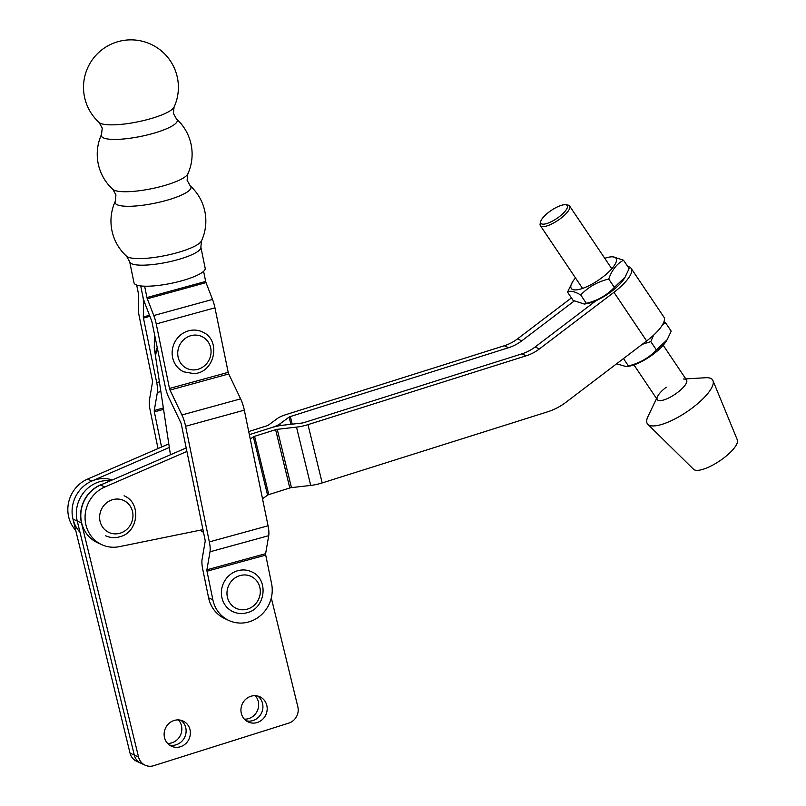 <?xml version="1.0" encoding="UTF-8"?>
<svg xmlns="http://www.w3.org/2000/svg" width="806" height="806" viewBox="0 0 806 806"><rect width="100%" height="100%" fill="white"/><g stroke="black" fill="none" stroke-linecap="round" stroke-linejoin="round"><path stroke-width="1.21" d="M185.723 727.637A13.873 12.967 -65.3 0 1 169.421 745.026A13.873 12.967 -65.3 0 0 185.723 727.637A13.873 12.967 -65.3 0 0 180.826 720.242A13.873 12.967 -65.3 0 1 185.723 727.637M189.984 729.601A13.873 12.967 -65.3 0 1 185.501 743.827A13.873 12.967 -65.3 0 1 171.456 746.215A13.873 12.967 -65.3 0 1 164.515 737.631A13.873 12.967 -65.3 0 1 168.998 723.405A13.873 12.967 -65.3 0 1 183.053 721.017A13.873 12.967 -65.3 0 1 189.984 729.601M262.534 703.416A13.873 12.967 -65.3 0 1 246.233 720.806A13.873 12.967 -65.3 0 0 262.534 703.416A13.873 12.967 -65.3 0 0 257.638 696.011A13.873 12.967 -65.3 0 1 262.534 703.416M266.796 705.371A13.873 12.967 -65.3 0 1 262.313 719.607A13.873 12.967 -65.3 0 1 248.268 721.995A13.873 12.967 -65.3 0 1 241.326 713.411A13.873 12.967 -65.3 0 1 245.81 699.175A13.873 12.967 -65.3 0 1 259.864 696.787A13.873 12.967 -65.3 0 1 266.796 705.371M271.3 597.921L297.837 706.791A13.208 12.352 -65.3 0 1 288.75 723.113L153.724 765.7A13.208 12.352 -65.3 0 1 145.161 765.206L140.899 763.252A13.208 12.352 -65.3 0 1 134.29 755.071L77.245 521.059A31.706 29.641 -65.3 0 1 110.674 480.658A31.706 29.641 -65.3 0 0 77.245 521.059L72.983 519.104A31.706 29.641 -65.3 0 1 81.99 487.751A31.706 29.641 -65.3 0 1 112.346 479.943M199.989 530.237L203.525 532.343M145.161 765.206A13.208 12.352 -65.3 0 1 138.551 757.036L81.507 523.023A31.706 29.641 -65.3 0 1 103.259 483.882M154.712 335.326L154.228 347.718L155.82 354.257L157.19 347.406M148.818 119.207A38.748 8.503 -11.6 0 0 174.066 107.087L173.401 113.434L176.514 119.006A38.748 8.503 -11.6 0 1 151.81 133.776A38.748 8.503 -11.6 0 1 103.43 137.866A38.748 8.503 -11.6 0 1 101.556 134.39L102.221 128.043L99.108 122.472A38.748 8.503 -11.6 0 0 100.438 123.308A38.748 8.503 -11.6 0 0 148.818 119.207M162.55 186.085A38.748 8.503 -11.6 0 0 187.788 173.955L187.123 180.302L190.236 185.884A38.748 8.503 -11.6 0 1 165.532 200.644A38.748 8.503 -11.6 0 1 117.152 204.744A38.748 8.503 -11.6 0 1 115.288 201.268L115.953 194.921L112.84 189.35A38.748 8.503 -11.6 0 0 114.16 190.176A38.748 8.503 -11.6 0 0 162.55 186.085M115.288 201.268A47.443 47.443 0 0 0 126.572 256.227L126.572 256.227A38.748 8.503 -11.6 0 0 127.892 257.054A38.748 8.503 -11.6 0 0 176.272 252.953A38.748 8.503 -11.6 0 0 201.52 240.833L201.52 240.833A47.443 47.443 0 0 0 190.236 185.884M200.855 247.18A36.33 7.969 -11.6 0 1 176.988 259.885A36.33 7.969 -11.6 0 1 129.685 261.799L134.008 282.835A36.33 7.969 -11.6 0 0 181.31 280.921A36.33 7.969 -11.6 0 0 205.177 268.227L200.855 247.18L201.52 240.833M144.748 302.915L143.539 303.247A15.415 4.302 74.6 0 0 142.692 295.59L140.707 285.918L142.692 295.59A15.415 4.302 -105.4 0 0 145.14 303.983L151.619 320.778A2.206 0.615 74.6 0 1 151.971 321.977L165.22 386.507A15.415 4.302 -105.4 0 0 168.907 397.801L180.816 422.697A2.206 0.615 74.6 0 1 181.34 424.309L205.077 539.939A2.206 0.615 74.6 0 1 205.177 541.35L202.084 559.354A15.415 4.302 -105.4 0 0 202.739 569.248L208.603 597.82A31.706 29.641 114.7 0 0 224.713 618.565L228.975 620.519A31.706 29.641 114.7 0 0 260.65 615.452A31.706 29.641 114.7 0 0 271.582 583.655L265.718 555.092A2.206 0.615 -105.4 0 1 265.627 553.682L268.72 535.678A15.415 4.302 74.6 0 0 268.055 525.784L244.319 410.153A15.415 4.302 74.6 0 0 240.631 398.859L228.723 373.954A2.206 0.615 -105.4 0 1 228.199 372.342L214.95 307.821A15.415 4.302 74.6 0 0 212.502 299.429L206.024 282.634A2.206 0.615 -105.4 0 1 205.671 281.435L203.596 271.32M144.627 286.201L146.954 297.555A2.206 0.615 -105.4 0 0 147.307 298.754L153.785 315.549A15.415 4.302 74.6 0 1 156.233 323.941L169.482 388.462A2.206 0.615 -105.4 0 0 170.006 390.074L181.914 414.979A15.415 4.302 74.6 0 1 185.602 426.273L209.338 541.904A15.415 4.302 74.6 0 1 210.003 551.798L206.91 569.802A2.206 0.615 -105.4 0 0 207.001 571.212L212.865 599.775A31.706 29.641 114.7 0 0 228.975 620.519M250.253 439.069L253.376 436.842L267.582 495.136L262.514 498.753M627.803 266.574A33.902 10.458 146.1 0 1 629.577 267.078A33.902 10.458 146.1 0 1 631.138 268.358A33.902 10.458 146.1 0 1 613.94 292.306L539.395 348.938A44.038 41.166 -65.3 0 1 526.177 355.809L521.915 353.854L303.711 422.687A2.206 0.504 166.3 0 1 302.069 423.039L282.795 425.225A15.415 3.536 -13.7 0 0 271.34 427.714L250.313 434.343A15.415 3.536 -13.7 0 0 249.356 434.656A15.415 3.536 -13.7 0 0 250.313 434.343L271.33 427.714A15.415 3.536 -13.7 0 0 279.884 423.885L289.132 417.085A2.206 0.504 166.3 0 1 290.351 416.541L508.566 347.708L504.304 345.744L286.09 414.576A15.415 3.536 166.3 0 0 277.546 418.405L268.297 425.205A2.206 0.504 -13.7 0 1 267.068 425.749L248.711 431.542M526.177 355.809L307.973 424.641A15.415 3.536 166.3 0 1 296.507 427.13L277.234 429.326A2.206 0.504 -13.7 0 0 275.602 429.679L254.575 436.308A2.206 0.504 -13.7 0 0 253.376 436.842M631.138 268.358L663.852 317.03A33.902 10.458 146.1 0 1 646.644 340.978L566.014 402.234A61.649 57.629 114.7 0 1 547.516 411.856L322.178 482.935A15.415 3.536 166.3 0 1 310.713 485.424L291.45 487.62A2.206 0.504 -13.7 0 0 289.807 487.973L268.791 494.602A2.206 0.504 -13.7 0 0 267.582 495.136M571.434 297.908L517.512 338.873L521.774 340.837L574.174 301.021M596.118 300.648L535.134 346.983L539.395 348.938M202.961 529.633L119.348 546.659A31.706 29.641 -65.3 0 1 101.818 544.695L97.556 542.73A31.706 29.641 -65.3 0 1 80.842 513.835A31.706 29.641 -65.3 0 1 100.549 485.051L186.196 447.945M521.915 353.854A44.038 41.166 114.7 0 0 535.134 346.983M521.774 340.837A44.038 41.166 -65.3 0 1 508.566 347.708M79.985 532.272A31.706 29.641 114.7 0 1 91.834 481.041L169.331 447.471M91.834 481.041L87.572 479.086L168.786 443.894M186.911 451.441L104.81 487.015L100.549 485.051M87.572 479.086A31.706 29.641 114.7 0 0 75.724 530.308M101.818 544.695A31.706 29.641 -65.3 0 1 85.104 515.8A31.706 29.641 -65.3 0 1 104.81 487.015M504.304 345.744A44.038 41.166 114.7 0 0 517.512 338.873M666.24 387.223A17.611 5.43 -33.9 0 0 657.565 396.451A17.611 5.43 -33.9 0 0 657.303 399.665A17.611 5.43 -33.9 0 0 677.604 392.451A17.611 5.43 -33.9 0 0 686.541 380.009A17.611 5.43 -33.9 0 0 683.478 379.042M656.558 398.557L647.933 416.601A39.303 12.12 -33.9 0 0 647.853 424.339L693.553 469.283A26.417 8.151 -33.9 0 0 723.677 458.07A26.417 8.151 -33.9 0 0 737.319 439.875L712.967 380.583A39.303 12.12 -33.9 0 0 705.764 377.732L685.795 378.901M647.853 424.339A39.303 12.12 -33.9 0 0 692.666 407.665A39.303 12.12 -33.9 0 0 712.967 380.583M178.398 719.909A13.873 12.967 -65.3 0 1 181.461 725.682A13.873 12.967 -65.3 0 1 167.588 743.404M255.21 695.679A13.873 12.967 -65.3 0 1 258.273 701.452A13.873 12.967 -65.3 0 1 244.399 719.174M138.551 757.036L134.29 755.071A13.208 12.352 -65.3 0 0 140.899 763.252L136.637 761.287A13.208 12.352 -65.3 0 1 130.028 753.116L72.983 519.104M130.028 753.116L134.29 755.071L77.245 521.059L81.507 523.023M237.145 570.9A22.014 20.583 114.7 0 0 221.499 590.536A22.014 20.583 114.7 0 0 233.015 611.724C237.73 613.819 242.586 614.101 247.603 612.57C265.99 607.875 268.872 578.637 251.422 571.716A22.014 20.583 114.7 0 0 237.145 570.9M192.443 330.128A22.014 20.583 114.7 0 0 172.615 348.273A22.014 20.583 114.7 0 0 183.768 371.838L193.752 373.591C214.9 373.118 221.791 339.568 202.175 331.84A22.014 20.583 114.7 0 0 192.443 330.128M136.677 285.062L138.431 293.636A2.206 0.615 74.6 0 1 138.551 294.724L138.34 308.446A15.415 4.302 -105.4 0 0 139.186 316.103L152.435 380.623A2.206 0.615 74.6 0 1 152.525 382.034L149.432 400.038A15.415 4.302 -105.4 0 0 150.087 409.932L158.016 448.559M143.539 303.247L143.327 316.97A2.206 0.615 -105.4 0 0 143.448 318.058L156.696 382.578A15.415 4.302 74.6 0 1 157.351 392.482L154.258 410.486A2.206 0.615 -105.4 0 0 154.349 411.896L161.563 447.028M662.552 324.707L665.575 322.783L663.912 321.866M642.241 344.333L650.785 341.613L656.406 349.985C648.83 357.965 639.501 363.274 628.408 365.914L626.383 366.639L616.6 363.808M623.481 358.579L628.408 365.914M665.575 322.783L671.197 331.145L667.156 339.709L656.406 349.985M650.785 341.613L653.636 335.145M626.383 366.639L629.143 366.176A26.971 8.322 -33.9 0 0 666.179 341.281L667.156 339.709M575.514 277.959A26.971 8.322 -33.9 0 0 572.522 281.939A26.971 8.322 -33.9 0 0 570.799 286.372A26.971 8.322 -33.9 0 0 592.914 283.611A26.971 8.322 -33.9 0 0 616.499 260.358A26.971 8.322 -33.9 0 0 609.568 257.043A26.971 8.322 -33.9 0 0 604.752 258.313M572.522 281.939L567.515 292.074C570.124 290.392 574.527 291.359 580.733 294.976C588.259 287.027 597.589 281.717 608.732 279.037C611.865 270.121 616.792 263.844 623.512 260.197L612.328 256.58L609.568 257.043M608.732 279.037L614.353 287.399C606.777 295.379 597.437 300.688 586.355 303.338L584.32 304.064L573.137 300.437L567.515 292.074M580.733 294.976L586.355 303.338M623.512 260.197L629.133 268.569L625.093 277.123L614.353 287.399M584.32 304.064L587.08 303.6A26.971 8.322 -33.9 0 0 624.126 278.705L625.103 277.123M559.163 216.794A15.848 4.886 -33.9 0 0 565.611 204.754A15.848 4.886 -33.9 0 0 548.936 212.089A15.848 4.886 -33.9 0 0 540.715 221.489A15.848 4.886 -33.9 0 0 559.163 216.794M565.611 204.754L567.827 205.077A17.611 5.43 146.1 0 1 569.6 206.004A17.611 5.43 146.1 0 1 560.664 218.446A17.611 5.43 146.1 0 1 540.363 225.65A17.611 5.43 146.1 0 1 540.171 223.665L540.715 221.489M207.001 571.212L265.718 555.092M156.233 323.941L214.95 307.821M169.482 388.462L228.199 372.342M208.603 597.82L212.865 599.775M206.91 569.802L265.627 553.682M210.003 551.798L268.72 535.678M209.338 541.904L268.055 525.784M185.602 426.273L244.319 410.153M181.914 414.979L240.631 398.859M170.006 390.074L228.723 373.954M153.785 315.549L212.502 299.429M147.307 298.754L206.024 282.634M146.954 297.555L205.671 281.435M112.236 499.801A17.611 16.463 114.7 0 0 100.125 521.553A17.611 16.463 114.7 0 0 120.356 533.109A17.611 16.463 114.7 0 0 132.466 511.357A17.611 16.463 114.7 0 0 112.236 499.801M279.884 423.885L280.297 425.578M289.132 417.085L290.895 424.309M290.351 416.541L292.215 424.158M289.807 487.973L275.602 429.679M268.791 494.602L254.575 436.308M310.713 485.424L296.507 427.13M291.45 487.62L277.234 429.326M613.94 292.306L646.644 340.978M322.178 482.935L307.973 424.641M239.584 575.716A17.611 16.463 114.7 0 0 227.473 597.478A17.611 16.463 114.7 0 0 247.704 609.024A17.611 16.463 114.7 0 0 259.814 587.272A17.611 16.463 114.7 0 0 239.584 575.716M193.964 335.125A17.611 16.463 114.7 0 0 177.733 353.834A17.611 16.463 114.7 0 0 194.82 369.863A17.611 16.463 114.7 0 0 211.061 351.154A17.611 16.463 114.7 0 0 193.964 335.125M159.397 381.843L156.696 382.578M149.886 316.295L143.448 318.058M149.493 315.277L143.327 316.97M160.857 391.515L157.351 392.482M163.356 407.987L154.258 410.486M163.558 409.367L154.349 411.896M154.228 347.718L170.439 454.775M174.066 107.087A47.443 47.443 0 0 0 150.772 44.199A47.443 47.443 0 0 0 99.108 122.472M101.556 134.39A47.443 47.443 0 0 0 112.84 189.35M129.685 261.799L126.572 256.227M187.788 173.955A47.443 47.443 0 0 0 176.514 119.006M105.677 535.809C110.382 537.904 115.248 538.186 120.265 536.655C138.642 531.95 141.524 502.722 124.084 495.801M569.6 206.004L611.784 268.771M663.187 345.26L686.541 380.009M540.363 225.65L582.547 288.417M591.896 302.331L592.571 303.338M633.949 364.906L657.303 399.665"/></g></svg>
